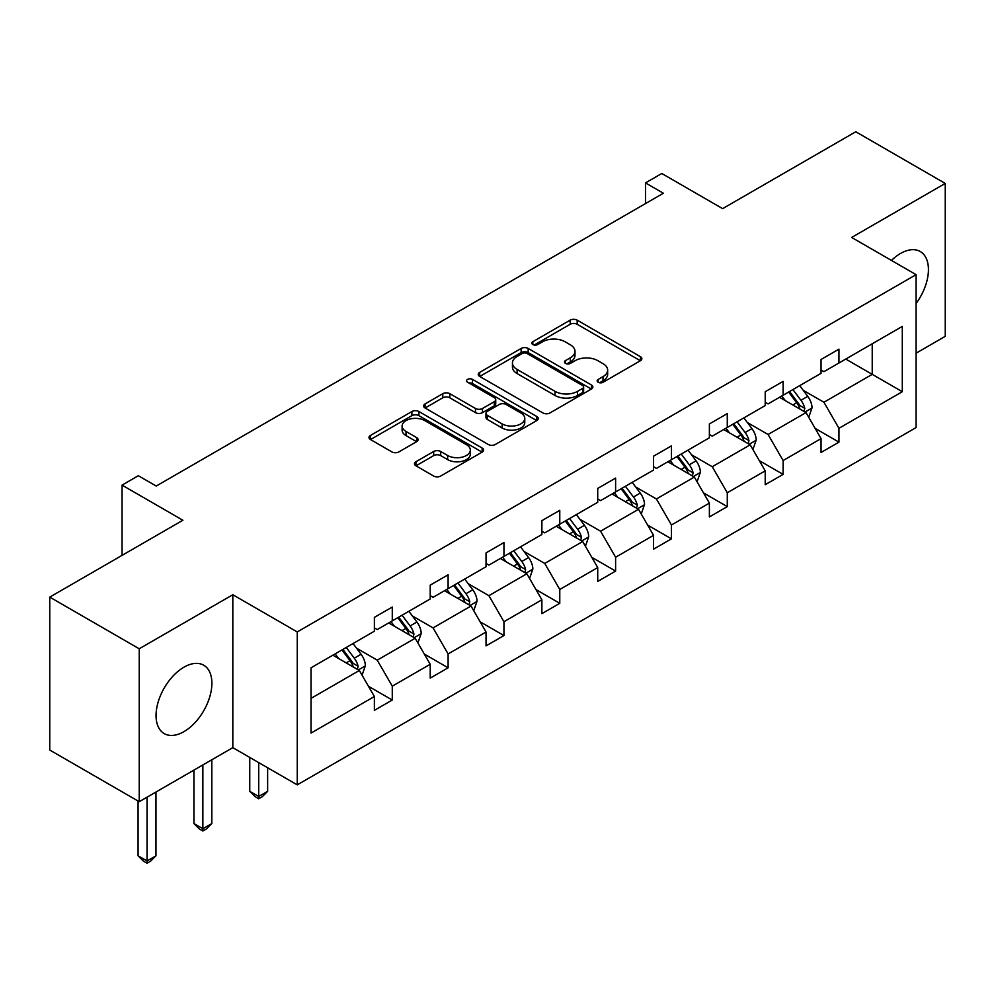 <?xml version="1.0" encoding="UTF-8"?>
<svg xmlns="http://www.w3.org/2000/svg" width="995" height="995" viewBox="0 0 995 995"><rect width="100%" height="100%" fill="white"/><g stroke="black" fill="none" stroke-linecap="round" stroke-linejoin="round"><path stroke-width="1.49" d="M598.169 382.267A3.482 2.002 0 0 0 603.094 382.267L640.419 360.725A4.963 2.873 0 0 0 641.875 358.697A4.963 2.873 0 0 0 640.419 356.67L577.187 320.154A4.963 2.873 0 0 0 570.16 320.154L532.835 341.708A3.482 2.002 0 0 0 531.815 343.126A3.482 2.002 0 0 0 532.835 344.544A3.482 2.002 0 0 0 537.748 344.544L542.573 341.758A15.895 9.179 0 0 1 565.06 341.758L570.334 344.805A15.895 9.179 0 0 1 574.986 351.285A15.895 9.179 0 0 1 570.334 357.777L565.496 360.576A3.482 2.002 0 0 0 564.488 361.993A3.482 2.002 0 0 0 565.496 363.411A3.482 2.002 0 0 0 570.421 363.411L575.247 360.625A15.895 9.179 0 0 1 597.734 360.625L603.007 363.66A15.895 9.179 0 0 1 607.659 370.152A15.895 9.179 0 0 1 603.007 376.645L598.169 379.431A3.482 2.002 0 0 0 597.162 380.849A3.482 2.002 0 0 0 598.169 382.267L598.169 379.431M183.963 731.636A39.477 22.798 120 0 0 209.758 696.848A39.477 22.798 120 0 0 203.714 665.22A39.477 22.798 120 0 0 183.963 667.172A39.477 22.798 120 0 0 158.18 701.96A39.477 22.798 120 0 0 164.225 733.601A39.477 22.798 120 0 0 183.963 731.636M916.084 303.487A39.477 22.798 120 0 0 920.251 251.524A39.477 22.798 120 0 0 900.512 253.476A39.477 22.798 120 0 0 891.458 260.441M916.084 353.188L945.25 336.335L945.25 183.428L855.775 131.763L722.631 208.639L661.787 173.503L645.494 182.906L645.494 203.577M139.225 801.696L232.818 747.655L232.818 594.736L139.225 648.777L139.225 801.696L49.75 750.031L49.75 597.112L182.893 520.248L122.049 485.125L122.049 555.372M139.225 648.777L49.75 597.112M415.935 461.73A4.963 2.873 0 0 0 414.48 463.757A4.963 2.873 0 0 0 415.935 465.784L433.671 476.033A4.963 2.873 0 0 0 440.698 476.033L482.152 452.103A4.963 2.873 0 0 0 483.607 450.063A4.963 2.873 0 0 0 482.152 448.036L418.92 411.532A4.963 2.873 0 0 0 411.893 411.532L370.438 435.462A4.963 2.873 0 0 0 368.983 437.489A4.963 2.873 0 0 0 370.438 439.516L391.868 451.892A4.963 2.873 0 0 0 398.896 451.892L416.631 441.656A4.963 2.873 0 0 0 418.087 439.628A4.963 2.873 0 0 0 416.631 437.601L406.01 431.457A13.296 7.674 0 0 1 402.117 426.034A13.296 7.674 0 0 1 410.313 418.945A13.296 7.674 0 0 1 424.803 420.611L466.431 444.641A13.296 7.674 0 0 1 470.324 450.063A13.296 7.674 0 0 1 462.115 457.153A13.296 7.674 0 0 1 447.638 455.499L440.698 451.494A4.963 2.873 0 0 0 433.671 451.494L415.935 461.73L415.935 465.784M122.049 485.125L138.33 475.722L156.227 486.045L663.391 193.241L645.494 182.906M232.818 594.736L297.244 631.937L916.084 274.657L916.084 427.576L297.244 784.856L297.244 631.937M945.25 183.428L851.658 237.457L916.084 274.657M542.934 412.95A4.963 2.873 0 0 0 549.961 412.95L591.416 389.02A4.963 2.873 0 0 0 592.871 386.993A4.963 2.873 0 0 0 591.416 384.965L528.171 348.449A4.963 2.873 0 0 0 521.144 348.449L479.689 372.379A4.963 2.873 0 0 0 478.234 374.418A4.963 2.873 0 0 0 479.689 376.446L542.934 412.95M468.968 383.025A3.482 2.002 0 0 1 472.488 383.51L472.488 379.381L536.778 416.495A4.963 2.873 0 0 1 538.233 418.534A4.963 2.873 0 0 1 536.778 420.562L495.323 444.491A4.963 2.873 0 0 1 488.296 444.491L425.064 407.987L425.064 403.92A4.963 2.873 0 0 0 423.609 405.948A4.963 2.873 0 0 0 425.064 407.987M425.064 403.92L442.8 393.684A4.963 2.873 0 0 1 449.827 393.684L475.473 408.485A4.963 2.873 0 0 0 482.5 408.485L494.279 401.694A4.963 2.873 0 0 0 495.734 399.667A4.963 2.873 0 0 0 494.279 397.639L467.575 382.217A3.482 2.002 0 0 1 466.555 380.799A3.482 2.002 0 0 1 468.695 378.946A3.482 2.002 0 0 1 472.488 379.381M311.025 667.794L374.381 631.216L374.381 617.373L392.279 607.037L392.279 620.88L430.213 598.978L430.213 585.135L448.111 574.799L448.111 588.642L486.045 566.74L486.045 552.897L503.943 542.561L503.943 556.416L541.877 534.502L541.877 520.659L559.775 510.335L559.775 524.178L597.721 502.276L597.721 488.421L615.606 478.097L615.606 491.94L653.553 470.038L653.553 456.195L671.451 445.859L671.451 459.702L709.385 437.8L709.385 423.957L727.283 413.621L727.283 427.464L765.217 405.562L765.217 391.719L783.115 381.383L783.115 395.226L821.049 373.324L821.049 359.481L838.947 349.146L838.947 363.001L902.303 326.422L902.303 391.719L838.947 428.298L838.947 442.141L821.049 452.476L821.049 438.621L783.115 460.536L783.115 474.379L765.217 484.702L765.217 470.859L727.283 492.761L727.283 506.617L709.385 516.94L709.385 503.097L671.451 524.999L671.451 538.842L653.553 549.178L653.553 535.335L615.606 557.237L615.606 571.08L597.721 581.416L597.721 567.573L559.775 589.475L559.775 603.318L541.877 613.654L541.877 599.811L503.943 621.713L503.943 635.556L486.045 645.892L486.045 632.036L448.111 653.951L448.111 667.794L430.213 678.117L430.213 664.274L392.279 686.177L392.279 700.032L374.381 710.355L374.381 696.512L311.025 733.091L311.025 667.794M388.697 622.945L415.176 638.243L377.242 660.145L356.521 648.18M377.242 660.145L392.279 686.177M415.176 638.243L430.213 664.274M374.381 627.907L377.242 629.561L392.279 620.88M444.529 590.719L471.021 606.005L433.074 627.907L412.365 615.942M433.074 627.907L448.111 653.951M471.021 606.005L486.045 632.036M430.213 595.669L433.074 597.323L448.111 588.642M500.361 558.481L526.852 573.767L488.906 595.669L468.197 583.717M488.906 595.669L503.943 621.713M526.852 573.767L541.877 599.811M486.045 563.431L488.906 565.085L503.943 556.416M556.193 526.243L582.684 541.529L544.75 563.431L524.029 551.479M544.75 563.431L559.775 589.475M582.684 541.529L597.721 567.573M541.877 531.206L544.75 532.86L559.775 524.178M612.037 494.005L638.516 509.303L600.582 531.206L579.861 519.241M600.582 531.206L615.606 557.237M638.516 509.303L653.553 535.335M597.721 498.968L600.582 500.622L615.606 491.94M667.869 461.767L694.348 477.065L656.414 498.968L635.693 487.003M656.414 498.968L671.451 524.999M694.348 477.065L709.385 503.097M653.553 466.73L656.414 468.384L671.451 459.702M723.701 429.529L750.193 444.827L712.246 466.73L691.537 454.765M712.246 466.73L727.283 492.761M750.193 444.827L765.217 470.859M709.385 434.492L712.246 436.146L727.283 427.464M779.533 397.303L806.025 412.589L768.078 434.492L747.369 422.539M768.078 434.492L783.115 460.536M806.025 412.589L821.049 438.621M765.217 402.254L768.078 403.908L783.115 395.226M845.75 359.071L872.229 374.356L823.922 402.254L803.201 390.301M823.922 402.254L838.947 428.298M902.303 391.719L872.229 374.356L872.229 343.772L902.303 326.422M232.818 747.655L297.244 784.856M821.049 370.028L823.922 371.67L838.947 363.001M311.025 698.378L359.344 670.481L332.865 655.183M359.344 670.481L374.381 696.512M815.154 428.397L838.947 442.141M759.309 460.635L783.115 474.379M703.477 492.873L727.283 506.617M647.645 525.111L671.451 538.842M591.814 557.337L615.606 571.08M535.982 589.575L559.775 603.318M480.137 621.813L503.943 635.556M424.305 654.051L448.111 667.794M368.473 686.289L392.279 700.032M599.562 382.764L603.007 380.774A15.895 9.179 0 0 0 607.659 374.282L607.659 370.152M574.986 351.285L574.986 355.426A15.895 9.179 0 0 1 570.334 361.919L566.889 363.896M640.357 360.762L577.187 324.283A4.963 2.873 0 0 0 570.16 324.283L534.215 345.041M591.341 389.057L528.171 352.578A4.963 2.873 0 0 0 521.144 352.578L479.764 376.483M582.635 388.411A3.482 2.002 0 0 0 583.642 386.993A3.482 2.002 0 0 0 582.635 385.575L527.126 353.524A3.482 2.002 0 0 0 522.201 353.524L517.114 356.459A15.895 9.179 0 0 0 512.45 362.951A15.895 9.179 0 0 0 517.114 369.443L555.048 391.346A15.895 9.179 0 0 0 577.535 391.346L582.635 388.411L582.635 392.54A3.482 2.002 0 0 0 583.642 391.122L583.642 386.993M512.45 362.951L512.45 367.08A15.895 9.179 0 0 0 517.114 373.573L517.114 369.443M582.635 392.54L577.535 395.488A15.895 9.179 0 0 1 555.048 395.488L517.114 373.573M425.126 408.025L442.8 397.813L442.8 393.684M495.734 399.667L495.734 403.796A4.963 2.873 0 0 1 494.279 405.823L482.5 412.626A4.963 2.873 0 0 1 475.473 412.626L449.827 397.813A4.963 2.873 0 0 0 442.8 397.813M472.488 383.51L536.715 420.599M502.089 423.858A13.296 7.674 0 0 0 516.579 425.512A13.296 7.674 0 0 0 524.775 418.422A13.296 7.674 0 0 0 520.882 413L506.219 404.53A4.963 2.873 0 0 0 499.191 404.53L487.426 411.333A4.963 2.873 0 0 0 485.97 413.36A4.963 2.873 0 0 0 487.426 415.388L502.089 423.858L502.089 427.987A13.296 7.674 0 0 0 516.579 429.653A13.296 7.674 0 0 0 524.775 422.564L524.775 418.422M485.97 413.36L485.97 417.49A4.963 2.873 0 0 0 487.426 419.517L487.426 415.388M502.089 427.987L487.426 419.517M470.324 450.063L470.324 454.205A13.296 7.674 0 0 1 462.115 461.294A13.296 7.674 0 0 1 447.638 459.628L440.698 455.623A4.963 2.873 0 0 0 433.671 455.623L415.997 465.822M402.117 426.034L402.117 430.163A13.296 7.674 0 0 0 406.01 435.586L406.01 431.457M416.569 441.693L406.01 435.586M482.09 452.14L418.92 415.661A4.963 2.873 0 0 0 411.893 415.661L370.501 439.554M808.736 417.303L812.032 407.801A13.408 7.749 -120 0 0 807.753 396.371L799.719 385.65M785.304 400.624L781.821 395.973M804.047 411.445L804.793 408.373A13.408 7.749 -120 0 0 800.95 400.301L792.915 389.567M789.557 391.508L798.4 403.323A6.828 3.943 60 0 1 799.644 405.388L804.793 408.373M788.625 392.055L796.659 402.776A13.408 7.749 60 0 1 800.005 409.119M752.904 449.541L756.2 440.026A13.408 7.749 -120 0 0 751.921 428.609L743.887 417.888M729.472 432.862L725.989 428.211M748.203 443.683L748.961 440.598A13.408 7.749 -120 0 0 745.118 432.539L737.084 421.805M733.725 423.746L742.568 435.549A6.828 3.943 60 0 1 743.812 437.626L748.961 440.598M732.793 424.293L740.827 435.014A13.408 7.749 60 0 1 744.16 441.345M697.072 481.779L700.368 472.264A13.408 7.749 -120 0 0 696.09 460.847L688.043 450.113M673.64 465.1L670.157 460.449M692.371 475.921L693.117 472.836A13.408 7.749 -120 0 0 689.286 464.777L681.252 454.043M677.881 455.984L686.737 467.787A6.828 3.943 60 0 1 687.968 469.864L693.117 472.836M676.948 456.518L684.983 467.252A13.408 7.749 60 0 1 688.329 473.583M641.24 514.005L644.524 504.502A13.408 7.749 -120 0 0 640.245 493.085L632.211 482.351M617.808 497.338L614.313 492.687M636.539 508.159L637.285 505.074A13.408 7.749 -120 0 0 633.454 497.002L625.407 486.281M622.049 488.222L630.892 500.025A6.828 3.943 60 0 1 632.136 502.102L637.285 505.074M621.116 488.756L629.151 499.49A13.408 7.749 60 0 1 632.497 505.821M585.408 546.243L588.692 536.74A13.408 7.749 -120 0 0 584.413 525.323L576.379 514.589M561.964 529.576L558.481 524.925M580.707 540.385L581.453 537.312A13.408 7.749 -120 0 0 577.61 529.24L569.575 518.519M566.217 520.46L575.06 532.263A6.828 3.943 60 0 1 576.304 534.34L581.453 537.312M565.284 520.994L573.319 531.728A13.408 7.749 60 0 1 576.665 538.059M529.564 578.481L532.86 568.978A13.408 7.749 -120 0 0 528.581 557.548L520.547 546.827M506.132 561.814L502.649 557.163M524.862 572.622L525.621 569.55A13.408 7.749 -120 0 0 521.778 561.478L513.743 550.757M510.385 552.698L519.228 564.501A6.828 3.943 60 0 1 520.472 566.578L525.621 569.55M509.452 553.232L517.487 563.954A13.408 7.749 60 0 1 520.833 570.297M473.732 610.719L477.028 601.204A13.408 7.749 -120 0 0 472.749 589.786L464.715 579.065M450.3 594.04L446.817 589.388M469.031 604.861L469.789 601.776A13.408 7.749 -120 0 0 465.946 593.716L457.911 582.983M454.553 584.923L463.396 596.739A6.828 3.943 60 0 1 464.64 598.803L469.789 601.776M453.62 585.47L461.655 596.192A13.408 7.749 60 0 1 464.988 602.522M258.7 762.593L258.7 796.485L267.643 791.323L267.643 767.767M267.643 791.323L262.282 796.696L258.7 798.761L255.118 796.696L249.757 791.323L249.757 757.431M249.757 791.323L258.7 796.485L258.7 798.761M417.9 642.957L421.196 633.442A13.408 7.749 -120 0 0 416.905 622.024L408.87 611.303M394.468 626.278L390.985 621.626M413.199 637.098L413.945 634.014A13.408 7.749 -120 0 0 410.114 625.954L402.079 615.221M398.709 617.161L407.552 628.964A6.828 3.943 60 0 1 408.796 631.041L413.945 634.014M397.776 617.708L405.811 628.43A13.408 7.749 60 0 1 409.156 634.76M202.868 764.956L202.868 828.723L211.811 823.561L211.811 759.782M211.811 823.561L206.45 828.934L202.868 830.999L199.286 828.934L193.913 823.561L193.913 770.118M193.913 823.561L202.868 828.723L202.868 830.999M362.068 675.182L365.352 665.68A13.408 7.749 -120 0 0 361.073 654.262L353.038 643.529M338.623 658.516L335.141 653.864M357.367 669.336L358.113 666.252A13.408 7.749 -120 0 0 354.27 658.18L346.235 647.459M342.877 649.399L351.72 661.202A6.828 3.943 60 0 1 352.964 663.279L358.113 666.252M341.944 649.934L349.979 660.668A13.408 7.749 60 0 1 353.324 666.998M147.036 797.194L147.036 860.961L155.979 855.799L155.979 792.02M155.979 855.799L150.606 861.172L147.036 863.237L143.454 861.172L138.081 855.799L138.081 801.037M138.081 855.799L147.036 860.961L147.036 863.237M603.007 380.774L603.007 376.645M565.496 363.411L565.496 360.576M570.334 361.919L570.334 357.777M532.835 344.544L532.835 341.708M570.16 324.283L570.16 320.154M577.187 324.283L577.187 320.154M640.419 360.725L640.419 356.67M479.689 376.446L479.689 372.379M521.144 352.578L521.144 348.449M528.171 352.578L528.171 348.449M591.416 389.02L591.416 384.965M555.048 395.488L555.048 391.346M577.535 395.488L577.535 391.346M449.827 397.813L449.827 393.684M475.473 412.626L475.473 408.485M482.5 412.626L482.5 408.485M494.279 405.823L494.279 401.694M536.778 420.562L536.778 416.495M433.671 455.623L433.671 451.494M440.698 455.623L440.698 451.494M447.638 459.628L447.638 455.499M416.631 441.656L416.631 437.601M370.438 439.516L370.438 435.462M411.893 415.661L411.893 411.532M418.92 415.661L418.92 411.532M482.152 452.103L482.152 448.036M805.054 412.029L811.945 408.049M800.95 400.301L807.753 396.371M792.841 404.977L796.659 402.776M749.223 444.267L756.113 440.287M745.118 432.539L751.921 428.609M737.009 437.215L740.827 435.014M693.391 476.505L700.281 472.525M689.286 464.777L696.09 460.847M681.177 469.453L684.983 467.252M637.546 508.743L644.437 504.763M633.454 497.002L640.245 493.085M625.345 501.691L629.151 499.49M581.714 540.981L588.605 537.001M577.61 529.24L584.413 525.323M569.501 533.929L573.319 531.728M525.882 573.207L532.773 569.24M521.778 561.478L528.581 557.548M513.669 566.155L517.487 563.954M470.05 605.445L476.941 601.465M465.946 593.716L472.749 589.786M457.837 598.393L461.655 596.192M414.219 637.683L421.109 633.703M410.114 625.954L416.905 622.024M402.005 630.631L405.811 628.43M358.374 669.921L365.264 665.941M354.27 658.18L361.073 654.262M346.16 662.869L349.979 660.668"/></g></svg>
